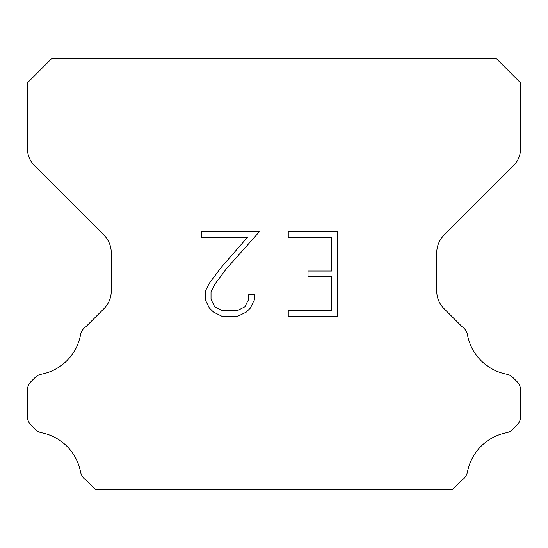 <?xml version="1.0" encoding="UTF-8"?>
<svg xmlns="http://www.w3.org/2000/svg" width="548" height="548" viewBox="0 0 548 548"><rect width="100%" height="100%" fill="white"/><g stroke="black" fill="none" stroke-linecap="round" stroke-linejoin="round"><path stroke-width="0.82" d="M331.698 310.524L331.698 276.692L308.017 276.692L308.017 271.055L331.698 271.055L331.698 237.216L288.248 237.216L288.248 231.578L337.335 231.578L337.335 316.162L288.248 316.162L288.248 310.524L331.698 310.524M254.416 294.714L254.416 299.79L250.395 308.045L246.21 312.148L237.948 316.162L221.7 316.162L213.501 312.086L209.315 307.955L205.24 299.701L205.24 291.331L209.315 283.234L221.262 267.328L247.532 237.216L201.328 237.216L201.328 231.578L259.478 231.578L226.55 268.575L214.823 284.207L211.021 291.92L211.021 299.345L214.706 306.784L222.2 310.524L237.51 310.524L244.942 306.77L248.689 299.345L248.689 294.714L254.416 294.714M495.94 58.225L52.06 58.225L27.4 82.885L27.4 148.392A24.66 24.66 0 0 0 34.62 165.832L104.024 235.229A24.66 24.66 0 0 1 111.244 252.669L111.244 291.139A24.66 24.66 0 0 1 104.024 308.579L85.837 326.759A12.33 12.33 0 0 0 80.494 335.095A49.32 49.32 0 0 1 41.415 374.181A12.33 12.33 0 0 0 35.031 377.572L31.01 381.586A12.33 12.33 0 0 0 27.4 390.306L27.4 416.377A12.33 12.33 0 0 0 31.01 425.097L35.325 429.413A12.33 12.33 0 0 0 41.655 432.79A49.32 49.32 0 0 1 80.467 471.602A12.33 12.33 0 0 0 85.783 479.863L95.688 489.775L452.312 489.775L462.217 479.863A12.33 12.33 0 0 0 467.533 471.602A49.32 49.32 0 0 1 506.345 432.79A12.33 12.33 0 0 0 512.675 429.413L516.99 425.097A12.33 12.33 0 0 0 520.6 416.377L520.6 390.306A12.33 12.33 0 0 0 516.99 381.586L512.969 377.572A12.33 12.33 0 0 0 506.585 374.181A49.32 49.32 0 0 1 467.506 335.095A12.33 12.33 0 0 0 462.163 326.759L443.976 308.579A24.66 24.66 0 0 1 436.756 291.139L436.756 252.669A24.66 24.66 0 0 1 443.976 235.229L513.38 165.832A24.66 24.66 0 0 0 520.6 148.392L520.6 82.885L495.94 58.225"/></g></svg>
